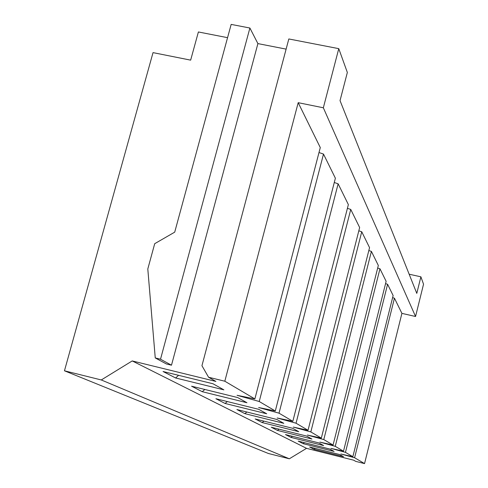 <?xml version="1.0" encoding="UTF-8"?>
<svg xmlns="http://www.w3.org/2000/svg" width="488" height="488" viewBox="0 0 488 488"><rect width="100%" height="100%" fill="white"/><g stroke="black" fill="none" stroke-linecap="round" stroke-linejoin="round"><path stroke-width="0.73" d="M298.199 102.681L323.343 107.781L415.55 316.498L401.911 313.375L394.45 298.211L354.599 457.738L340.856 453.993L352.848 456.701L345.455 452.345L330.925 448.38L343.503 451.193L335.25 446.331L319.835 442.11L333.066 445.044L323.788 439.572L307.379 435.064L321.324 438.12L310.825 431.929L293.276 427.085L308.026 430.276L296.039 423.212L277.184 417.99L292.83 421.315L279.02 413.177L258.646 407.51L275.305 410.981L259.226 401.502L237.07 395.304L254.87 398.934L224.822 381.22L298.199 102.681L320.287 147.565L254.87 398.934M227.554 37.667L198.39 31.964L190.649 60.14L153.031 52.625L64.459 370.795L101.278 379.957L132.218 360.931L215.897 381.433L208.571 377.242L224.822 381.22M132.218 360.931L306.537 448.344L289.329 458.793L268.388 453.486L64.459 370.795M354.599 457.738L364.542 463.6L355.77 461.392L353.641 460.178L306.537 448.344M175.607 377.974L163.047 371.508L212.988 383.763L223.876 389.845L175.607 377.974L178.59 375.321M225.078 403.46L215.903 398.733L258.756 409.334L266.698 413.769L225.078 403.46L227.335 401.563M262.166 422.559L255.169 418.954L292.696 428.299L298.741 431.673L262.166 422.559L263.935 421.138M291 437.413L285.492 434.576L318.871 442.921L323.623 445.575L291 437.413L292.422 436.309M314.065 449.289L309.612 447.002L339.666 454.541L343.503 456.683L314.065 449.289L315.23 448.411M303.139 443.665L298.205 441.121L329.827 449.045L334.085 451.424L303.139 443.665L304.427 442.683M277.434 430.422L271.249 427.238L306.58 436.052L311.917 439.035L277.434 430.422L279.014 429.178M244.86 413.647L236.887 409.536L276.897 419.473L283.79 423.322L244.86 413.647L246.849 412.012M202.252 391.699L191.577 386.203L237.711 397.574L246.946 402.734L202.252 391.699L204.832 389.467M409.151 274.201L420.888 276.824L423.541 284.193L415.55 316.498M323.343 107.781L338.77 48.654L347.346 72.468L340.032 100.626L416.789 293.38L420.888 276.824M231.166 24.4L249.893 28.023L160.515 359.211L155.251 357.93L147.803 268.967L154.708 243.683L174.716 232.148L231.166 24.4M286.12 49.123L257.902 43.603L249.893 28.023M338.77 48.654L288.823 38.961L201.941 365.707L208.571 377.242M101.278 379.957L289.329 458.793M401.911 313.375L364.542 463.6M275.305 410.981L335.384 178.224L323.501 154.086L318.993 152.531M292.83 421.315L348.365 204.6L338.135 183.811L334.274 182.5M308.026 430.276L359.656 227.536L350.75 209.437L347.413 208.327M321.324 438.12L369.562 247.66L361.742 231.769L358.826 230.806M333.066 445.044L378.328 265.46L371.405 251.393L368.83 250.558M343.503 451.193L386.136 281.32L379.963 268.778L377.675 268.046M352.848 456.701L393.133 295.539L387.594 284.284L385.557 283.638M394.45 298.211L392.614 297.631M257.902 43.603L171.489 365.201L166.371 363.95L155.251 357.93M171.489 365.201L160.515 359.211M323.501 154.086L259.226 401.502M338.135 183.811L279.02 413.177M350.75 209.437L296.039 423.212M361.742 231.769L310.825 431.929M371.405 251.393L323.788 439.572M379.963 268.778L335.25 446.331M387.594 284.284L345.455 452.345"/></g></svg>
